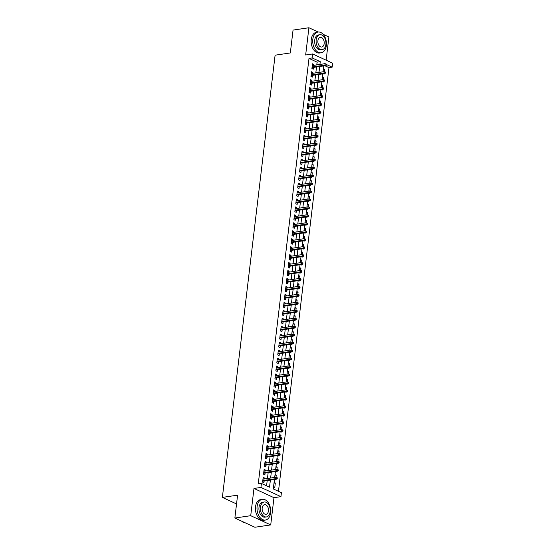 <?xml version="1.0" encoding="UTF-8"?>
<svg xmlns="http://www.w3.org/2000/svg" width="555" height="555" viewBox="0 0 555 555"><rect width="100%" height="100%" fill="white"/><g stroke="black" fill="none" stroke-linecap="round" stroke-linejoin="round"><path stroke-width="0.83" d="M274.441 479.464L273.31 488.934L281.42 492.667L280.948 496.649L260.947 487.429L261.426 483.447L269.529 487.186L270.382 480.061M273.969 497.675L253.975 488.456L250.721 515.692L234.862 518.03L254.863 527.25L270.722 524.912L273.969 497.675L280.948 496.649M326.132 60.19L328.9 36.97L323.17 34.327M316.766 64.921L317.099 62.146L308.989 58.407L312.16 57.942L312.638 53.96L332.632 63.187L332.161 67.162L326.597 64.595M278.464 491.307L328.983 67.627L332.161 67.162M250.721 515.692L270.722 524.912M318.188 32.03L308.906 27.75L305.659 54.994L312.638 53.96M234.862 518.03L237.589 495.164L222.368 497.405L275.1 55.195L290.32 52.954L293.047 30.088L308.906 27.75M264.402 478.944L264.52 477.994L263.167 477.369L262.598 482.142L263.944 482.767L264.159 480.977M265.352 470.994L265.463 470.043L264.111 469.419L263.542 474.192L264.895 474.816L265.11 473.026M266.303 463.037L266.414 462.086L265.061 461.462L264.492 466.235L265.845 466.859L266.06 465.069M267.246 455.086L267.364 454.136L266.012 453.511L265.443 458.284L266.795 458.909L267.004 457.119M268.197 447.129L268.308 446.178L266.962 445.561L266.393 450.327L267.739 450.951L267.954 449.168M269.147 439.178L269.258 438.228L267.905 437.604L267.337 442.377L268.689 443.001L268.904 441.211M270.091 431.228L270.209 430.271L268.856 429.653L268.287 434.426L269.64 435.044L269.848 433.261M271.041 423.271L271.152 422.32L269.806 421.696L269.237 426.469L270.583 427.093L270.798 425.303M271.992 415.32L272.103 414.37L270.75 413.746L270.181 418.519L271.534 419.136L271.749 417.353M272.942 407.363L273.053 406.413L271.7 405.788L271.131 410.561L272.484 411.186L272.699 409.396M273.886 399.413L274.003 398.462L272.651 397.838L272.082 402.611L273.435 403.235L273.643 401.445M274.836 391.455L274.947 390.505L273.601 389.881L273.032 394.654L274.378 395.278L274.593 393.495M275.786 383.505L275.897 382.555L274.545 381.93L273.976 386.703L275.329 387.328L275.544 385.538M276.73 375.548L276.848 374.597L275.495 373.98L274.926 378.746L276.279 379.37L276.487 377.587M277.68 367.597L277.791 366.647L276.445 366.022L275.877 370.796L277.223 371.42L277.438 369.63M278.631 359.647L278.742 358.696L277.389 358.072L276.82 362.845L278.173 363.463L278.388 361.68M279.574 351.69L279.692 350.739L278.339 350.115L277.771 354.888L279.123 355.512L279.332 353.722M280.525 343.739L280.636 342.789L279.29 342.164L278.721 346.937L280.067 347.555L280.282 345.772M281.475 335.782L281.586 334.832L280.233 334.207L279.664 338.98L281.017 339.604L281.232 337.815M282.426 327.832L282.537 326.881L281.184 326.257L280.615 331.03L281.968 331.654L282.183 329.864M283.369 319.874L283.487 318.924L282.134 318.299L281.565 323.072L282.918 323.697L283.126 321.914M284.32 311.924L284.431 310.973L283.085 310.349L282.516 315.122L283.862 315.746L284.077 313.957M285.27 303.967L285.381 303.016L284.028 302.399L283.459 307.165L284.812 307.789L285.027 306.006M286.214 296.016L286.331 295.066L284.979 294.441L284.41 299.214L285.763 299.839L285.971 298.049M287.164 288.066L287.275 287.115L285.929 286.491L285.36 291.264L286.706 291.881L286.921 290.099M288.114 280.108L288.225 279.158L286.873 278.534L286.304 283.307L287.656 283.931L287.872 282.141M289.065 272.158L289.176 271.208L287.823 270.583L287.254 275.356L288.607 275.981L288.822 274.191M290.008 264.201L290.126 263.25L288.773 262.626L288.205 267.399L289.557 268.023L289.765 266.233M290.959 256.25L291.07 255.3L289.724 254.676L289.148 259.449L290.501 260.073L290.716 258.283M291.909 248.293L292.02 247.343L290.667 246.725L290.099 251.491L291.451 252.116L291.666 250.333M292.853 240.343L292.971 239.392L291.618 238.768L291.049 243.541L292.402 244.165L292.61 242.375M293.803 232.385L293.914 231.435L292.568 230.818L291.999 235.584L293.345 236.208L293.56 234.425M294.754 224.435L294.865 223.485L293.512 222.86L292.943 227.633L294.296 228.258L294.511 226.468M295.697 216.485L295.815 215.534L294.462 214.91L293.893 219.683L295.246 220.3L295.454 218.517M296.647 208.527L296.758 207.577L295.413 206.953L294.844 211.726L296.19 212.35L296.405 210.56M297.598 200.577L297.709 199.627L296.356 199.002L295.787 203.775L297.14 204.4L297.355 202.61M298.548 192.62L298.659 191.669L297.307 191.045L296.738 195.818L298.091 196.442L298.306 194.652M299.492 184.669L299.61 183.719L298.257 183.095L297.688 187.868L299.041 188.492L299.249 186.702M300.442 176.712L300.553 175.762L299.207 175.144L298.639 179.91L299.984 180.535L300.2 178.752M301.393 168.762L301.504 167.811L300.151 167.187L299.582 171.96L300.935 172.584L301.15 170.794M302.336 160.804L302.454 159.854L301.101 159.236L300.532 164.009L301.885 164.627L302.093 162.844M303.287 152.854L303.398 151.904L302.052 151.279L301.483 156.052L302.829 156.677L303.044 154.887M304.237 144.904L304.348 143.953L302.995 143.329L302.426 148.102L303.779 148.719L303.994 146.936M305.181 136.946L305.299 135.996L303.946 135.371L303.377 140.144L304.73 140.769L304.945 138.979M306.131 128.996L306.249 128.045L304.896 127.421L304.327 132.194L305.68 132.818L305.888 131.029M307.082 121.039L307.192 120.088L305.84 119.464L305.271 124.237L306.624 124.861L306.839 123.071M308.032 113.088L308.143 112.138L306.79 111.513L306.221 116.286L307.574 116.911L307.789 115.121M308.975 105.131L309.093 104.18L307.741 103.563L307.172 108.329L308.524 108.953L308.733 107.17M309.926 97.181L310.037 96.23L308.691 95.606L308.122 100.379L309.468 101.003L309.683 99.213M310.876 89.23L310.987 88.273L309.635 87.655L309.066 92.428L310.418 93.046L310.633 91.263M311.82 81.273L311.938 80.322L310.585 79.698L310.016 84.471L311.369 85.095L311.577 83.305M312.77 73.322L312.881 72.372L311.535 71.748L310.966 76.521L312.312 77.138L312.527 75.355M323.315 69.597L324.64 69.403L324.363 71.713M323.218 73.78L324.071 74.169L324.134 73.642M322.365 77.547L323.69 77.353L323.419 79.663M322.275 81.731L323.121 82.126L323.183 81.599M321.421 85.505L322.746 85.31L322.469 87.614M321.324 89.688L322.177 90.076L322.24 89.549M320.471 93.455L321.796 93.261L321.518 95.571M320.374 97.638L321.227 98.034L321.289 97.507M319.52 101.412L320.846 101.211L320.575 103.521M319.43 105.596L320.277 105.984L320.339 105.457M318.57 109.363L319.902 109.169L319.625 111.479M318.48 113.546L319.333 113.942L319.396 113.414M317.626 117.313L318.952 117.119L318.674 119.429M317.529 121.503L318.383 121.892L318.445 121.365M316.676 125.27L318.001 125.076L317.724 127.386M316.579 129.454L317.432 129.849L317.495 129.322M315.726 133.221L317.051 133.027L316.78 135.337M315.635 137.404L316.482 137.8L316.551 137.272M314.782 141.178L316.107 140.984L315.83 143.287M314.685 145.361L315.538 145.75L315.601 145.223M313.832 149.129L315.157 148.934L314.879 151.244M313.735 153.312L314.588 153.707L314.65 153.18M312.881 157.086L314.206 156.885L313.936 159.195M312.791 161.269L313.637 161.658L313.7 161.13M311.938 165.036L313.263 164.842L312.985 167.152M311.841 169.219L312.694 169.615L312.756 169.088M310.987 172.994L312.312 172.792L312.035 175.102M310.89 177.177L311.743 177.565L311.806 177.038M310.037 180.944L311.362 180.75L311.091 183.06M309.94 185.127L310.793 185.523L310.856 184.995M309.086 188.894L310.418 188.7L310.141 191.01M308.996 193.078L309.85 193.473L309.912 192.946M308.143 196.852L309.468 196.657L309.19 198.968M308.046 201.035L308.899 201.43L308.962 200.903M307.192 204.802L308.518 204.608L308.24 206.918M307.095 208.985L307.949 209.381L308.011 208.853M306.242 212.759L307.567 212.565L307.297 214.868M306.152 216.943L306.998 217.331L307.061 216.804M305.299 220.71L306.624 220.515L306.346 222.826M305.201 224.893L306.055 225.288L306.117 224.761M304.348 228.667L305.673 228.466L305.396 230.776M304.251 232.85L305.104 233.239L305.167 232.712M303.398 236.617L304.723 236.423L304.452 238.733M303.308 240.801L304.154 241.196L304.216 240.669M302.447 244.568L303.779 244.373L303.502 246.684M302.357 248.758L303.21 249.146L303.273 248.619M301.504 252.525L302.829 252.331L302.551 254.641M301.407 256.708L302.26 257.104L302.322 256.576M300.553 260.475L301.878 260.281L301.608 262.591M300.456 264.659L301.309 265.054L301.372 264.527M299.603 268.433L300.935 268.238L300.657 270.549M299.513 272.616L300.359 273.011L300.428 272.484M298.659 276.383L299.984 276.189L299.707 278.499M298.562 280.566L299.416 280.962L299.478 280.435M297.709 284.34L299.034 284.146L298.756 286.449M297.612 288.524L298.465 288.912L298.528 288.385M296.758 292.291L298.084 292.096L297.813 294.407M296.668 296.474L297.515 296.87L297.577 296.342M295.815 300.248L297.14 300.047L296.863 302.357M295.718 304.431L296.571 304.82L296.634 304.293M294.865 308.198L296.19 308.004L295.912 310.314M294.767 312.382L295.621 312.777L295.683 312.25M293.914 316.149L295.239 315.955L294.969 318.265M293.817 320.339L294.67 320.728L294.733 320.2M292.964 324.106L294.296 323.912L294.018 326.222M292.874 328.289L293.727 328.685L293.789 328.158M292.02 332.056L293.345 331.862L293.068 334.172M291.923 336.24L292.776 336.635L292.839 336.108M291.07 340.014L292.395 339.82L292.117 342.13M290.973 344.197L291.826 344.593L291.888 344.058M290.119 347.964L291.444 347.77L291.174 350.08M290.029 352.147L290.875 352.543L290.938 352.016M289.176 355.921L290.501 355.727L290.223 358.031M289.079 360.105L289.932 360.493L289.994 359.966M288.225 363.872L289.55 363.678L289.273 365.988M288.128 368.055L288.982 368.451L289.044 367.923M287.275 371.829L288.6 371.628L288.329 373.938M287.185 376.012L288.031 376.401L288.094 375.874M286.331 379.78L287.656 379.585L287.379 381.896M286.234 383.963L287.088 384.358L287.15 383.831M285.381 387.73L286.706 387.536L286.429 389.846M285.284 391.92L286.137 392.309L286.2 391.781M284.431 395.687L285.756 395.493L285.485 397.803M284.333 399.871L285.187 400.266L285.249 399.739M283.48 403.638L284.812 403.443L284.535 405.754M283.39 407.821L284.236 408.216L284.306 407.689M282.537 411.595L283.862 411.401L283.584 413.711M282.44 415.778L283.293 416.167L283.355 415.639M281.586 419.545L282.911 419.351L282.634 421.661M281.489 423.729L282.342 424.124L282.405 423.597M280.636 427.503L281.961 427.308L281.69 429.612M280.546 431.686L281.392 432.074L281.454 431.547M279.692 435.453L281.017 435.259L280.74 437.569M279.595 439.636L280.448 440.032L280.511 439.504M278.742 443.41L280.067 443.209L279.789 445.519M278.645 447.594L279.498 447.982L279.56 447.455M277.791 451.361L279.116 451.166L278.846 453.477M277.701 455.544L278.548 455.939L278.61 455.412M276.841 459.311L278.173 459.117L277.895 461.427M276.751 463.501L277.604 463.89L277.666 463.363M275.897 467.268L277.223 467.074L276.945 469.384M275.8 471.452L276.654 471.847L276.716 471.32M274.947 475.219L276.272 475.024L275.995 477.335M274.85 479.402L275.703 479.798L275.766 479.27M328.983 67.627L324.855 65.726M323.405 68.834L324.64 69.403M322.455 76.784L323.69 77.353M321.512 84.735L322.746 85.31M320.561 92.692L321.796 93.261M319.611 100.642L320.846 101.211M318.667 108.6L319.902 109.169M317.717 116.55L318.952 117.119M316.766 124.507L318.001 125.076M315.823 132.458L317.051 133.027M314.872 140.415L316.107 140.984M313.922 148.365L315.157 148.934M312.971 156.316L314.206 156.885M312.028 164.273L313.263 164.842M311.077 172.223L312.312 172.792M310.127 180.181L311.362 180.75M309.184 188.131L310.418 188.7M308.233 196.088L309.468 196.657M307.283 204.039L308.518 204.608M306.332 211.989L307.567 212.565M305.389 219.947L306.624 220.515M304.438 227.897L305.673 228.466M303.488 235.854L304.723 236.423M302.544 243.805L303.779 244.373M301.594 251.762L302.829 252.331M300.644 259.712L301.878 260.281M299.7 267.67L300.935 268.238M298.75 275.62L299.984 276.189M297.799 283.57L299.034 284.146M296.849 291.528L298.084 292.096M295.905 299.478L297.14 300.047M294.955 307.435L296.19 308.004M294.004 315.386L295.239 315.955M293.061 323.343L294.296 323.912M292.11 331.293L293.345 331.862M291.16 339.251L292.395 339.82M290.209 347.201L291.444 347.77M289.266 355.151L290.501 355.727M288.316 363.109L289.55 363.678M287.365 371.059L288.6 371.628M286.422 379.016L287.656 379.585M285.471 386.967L286.706 387.536M284.521 394.924L285.756 395.493M283.577 402.875L284.812 403.443M282.627 410.832L283.862 411.401M281.676 418.782L282.911 419.351M280.726 426.733L281.961 427.308M279.782 434.69L281.017 435.259M278.832 442.64L280.067 443.209M277.882 450.598L279.116 451.166M276.938 458.548L278.173 459.117M275.988 466.505L277.223 467.074M275.037 474.456L276.272 475.024M274.087 482.413L275.322 482.982L274.753 487.748L273.518 487.179M308.989 58.407L258.248 483.918L261.426 483.447M266.573 485.826L267.205 480.533M267.448 478.5L268.155 472.576M268.398 470.543L269.106 464.625M269.348 462.592L270.049 456.668M270.292 454.635L271 448.717M271.242 446.685L271.95 440.76M272.193 438.727L272.9 432.81M273.143 430.777L273.844 424.859M274.087 422.82L274.794 416.902M275.037 414.869L275.745 408.952M275.988 406.919L276.688 400.994M276.931 398.962L277.639 393.044M277.882 391.011L278.589 385.087M278.832 383.054L279.54 377.136M279.782 375.104L280.483 369.186M280.726 367.146L281.434 361.229M281.676 359.196L282.384 353.278M282.627 351.239L283.327 345.321M283.57 343.288L284.278 337.371M284.521 335.338L285.228 329.413M285.471 327.381L286.172 321.463M286.415 319.43L287.122 313.506M287.365 311.473L288.073 305.555M288.316 303.523L289.023 297.605M289.266 295.565L289.967 289.648M290.209 287.615L290.917 281.697M291.16 279.658L291.868 273.74M292.11 271.707L292.811 265.789M293.054 263.757L293.762 257.832M294.004 255.8L294.712 249.882M294.955 247.849L295.662 241.925M295.898 239.892L296.606 233.974M296.849 231.941L297.556 226.024M297.799 223.984L298.507 218.066M298.75 216.034L299.45 210.116M299.693 208.076L300.401 202.159M300.644 200.126L301.351 194.208M301.594 192.176L302.295 186.251M302.537 184.218L303.245 178.301M303.488 176.268L304.195 170.343M304.438 168.311L305.146 162.393M305.389 160.36L306.089 154.443M306.332 152.403L307.04 146.485M307.283 144.453L307.99 138.535M308.233 136.495L308.934 130.578M309.177 128.545L309.884 122.627M310.127 120.595L310.835 114.67M311.077 112.637L311.785 106.72M312.021 104.687L312.729 98.762M312.971 96.73L313.679 90.812M313.922 88.779L314.629 82.861M314.872 80.822L315.573 74.904M315.816 72.871L316.523 66.954M313.721 65.365L313.832 64.415L312.479 63.79L311.91 68.563L313.263 69.188L313.478 67.398M222.368 497.405L236.548 503.94M253.975 488.456L260.947 487.429M324.744 63.742L324.051 63.423L324.002 63.853M323.759 65.885L323.052 71.803M322.809 73.843L322.101 79.76M321.858 81.793L321.158 87.711M320.915 89.744L320.207 95.668M319.964 97.701L319.257 103.619M319.014 105.651L318.306 111.576M318.07 113.608L317.363 119.526M317.12 121.559L316.412 127.477M316.17 129.516L315.462 135.434M315.219 137.467L314.519 143.384M314.276 145.424L313.568 151.342M313.325 153.374L312.618 159.292M312.375 161.325L311.674 167.249M311.431 169.282L310.724 175.2M310.481 177.232L309.773 183.157M309.53 185.19L308.823 191.107M308.58 193.14L307.879 199.058M307.637 201.097L306.929 207.015M306.686 209.048L305.978 214.965M305.736 217.005L305.035 222.923M304.792 224.955L304.084 230.873M303.842 232.906L303.134 238.83M302.891 240.863L302.191 246.781M301.948 248.813L301.24 254.738M300.997 256.771L300.29 262.688M300.047 264.721L299.339 270.639M299.096 272.678L298.396 278.596M298.153 280.629L297.445 286.546M297.202 288.586L296.495 294.504M296.252 296.536L295.551 302.454M295.309 304.487L294.601 310.411M294.358 312.444L293.65 318.362M293.408 320.395L292.7 326.319M292.457 328.352L291.757 334.27M291.514 336.302L290.806 342.22M290.563 344.26L289.856 350.177M289.613 352.21L288.912 358.128M288.669 360.167L287.962 366.085M287.719 368.118L287.011 374.035M286.769 376.068L286.068 381.993M285.825 384.025L285.117 389.943M284.875 391.976L284.167 397.9M283.924 399.933L283.216 405.851M282.974 407.883L282.273 413.801M282.03 415.841L281.323 421.758M281.08 423.791L280.372 429.709M280.129 431.741L279.429 437.666M279.186 439.699L278.478 445.616M278.235 447.649L277.528 453.574M277.285 455.606L276.577 461.524M276.341 463.557L275.634 469.481M275.391 471.514L274.683 477.432M319.937 64.449L320.27 61.681L312.16 57.942M270.625 478.028L271.326 472.111M271.568 470.078L272.276 464.153M272.519 462.121L273.226 456.203M273.469 454.17L274.17 448.253M274.413 446.213L275.12 440.295M275.363 438.263L276.071 432.345M276.314 430.312L277.014 424.388M277.257 422.355L277.965 416.437M278.208 414.405L278.915 408.48M279.158 406.447L279.866 400.53M280.108 398.497L280.809 392.579M281.052 390.54L281.76 384.622M282.002 382.589L282.71 376.672M282.953 374.632L283.654 368.714M283.896 366.682L284.604 360.764M284.847 358.731L285.554 352.807M285.797 350.774L286.505 344.856M286.741 342.824L287.448 336.899M287.691 334.866L288.399 328.949M288.642 326.916L289.349 320.998M289.592 318.958L290.293 313.041M290.536 311.008L291.243 305.09M291.486 303.051L292.194 297.133M292.436 295.1L293.137 289.183M293.38 287.15L294.088 281.225M294.33 279.193L295.038 273.275M295.281 271.242L295.988 265.318M296.231 263.285L296.932 257.367M297.175 255.335L297.882 249.417M298.125 247.377L298.833 241.46M299.076 239.427L299.776 233.509M300.019 231.47L300.727 225.552M300.97 223.519L301.677 217.602M301.92 215.569L302.628 209.644M302.863 207.612L303.571 201.694M303.814 199.661L304.522 193.737M304.764 191.704L305.472 185.786M305.715 183.754L306.416 177.836M306.658 175.796L307.366 169.879M307.609 167.846L308.316 161.928M308.559 159.889L309.26 153.971M309.503 151.938L310.21 146.02M310.453 143.988L311.161 138.063M311.404 136.031L312.111 130.113M312.354 128.08L313.055 122.156M313.298 120.123L314.005 114.205M314.248 112.172L314.956 106.255M315.198 104.215L315.899 98.297M316.142 96.265L316.85 90.347M317.092 88.314L317.8 82.39M318.043 80.357L318.743 74.439M318.986 72.407L319.694 66.482M317.099 62.146L320.27 61.681M312.382 64.63L313.832 64.415M273.997 483.176L275.322 482.982M311.431 72.58L312.881 72.372M310.488 80.537L311.938 80.322M309.537 88.488L310.987 88.273M308.587 96.445L310.037 96.23M307.643 104.395L309.093 104.18M306.693 112.353L308.143 112.138M305.743 120.303L307.192 120.088M304.792 128.254L306.249 128.045M303.849 136.211L305.299 135.996M302.898 144.161L304.348 143.953M301.948 152.119L303.398 151.904M301.004 160.069L302.454 159.854M300.054 168.026L301.504 167.811M299.103 175.977L300.553 175.762M298.153 183.934L299.61 183.719M297.209 191.884L298.659 191.669M296.259 199.835L297.709 199.627M295.309 207.792L296.758 207.577M294.365 215.742L295.815 215.534M293.415 223.7L294.865 223.485M292.464 231.65L293.914 231.435M291.521 239.607L292.971 239.392M290.57 247.558L292.02 247.343M289.62 255.515L291.07 255.3M288.669 263.465L290.126 263.25M287.726 271.416L289.176 271.208M286.775 279.373L288.225 279.158M285.825 287.324L287.275 287.115M284.881 295.281L286.331 295.066M283.931 303.231L285.381 303.016M282.981 311.188L284.431 310.973M282.03 319.139L283.487 318.924M281.087 327.096L282.537 326.881M280.136 335.047L281.586 334.832M279.186 342.997L280.636 342.789M278.242 350.954L279.692 350.739M277.292 358.905L278.742 358.696M276.341 366.862L277.791 366.647M275.398 374.812L276.848 374.597M274.447 382.77L275.897 382.555M273.497 390.72L274.947 390.505M272.547 398.677L274.003 398.462M271.603 406.628L273.053 406.413M270.653 414.578L272.103 414.37M269.702 422.535L271.152 422.32M268.759 430.486L270.209 430.271M267.808 438.443L269.258 438.228M266.858 446.393L268.308 446.178M265.914 454.351L267.364 454.136M264.964 462.301L266.414 462.086M264.013 470.252L265.463 470.043M263.063 478.209L264.52 477.994M312.028 67.613L325.896 65.573L324.925 65.122L312.097 67.009M326 64.782L326.541 65.032L326.638 64.234L326.097 63.985L326 64.782L324.925 65.122L325.098 63.693L312.271 65.58M325.896 65.573L326.541 65.032M326.097 63.985L325.098 63.693M326.333 45.538A10.483 6.757 81.6 0 0 318.05 32.051A10.483 6.757 81.6 0 0 312.819 39.308A10.483 6.757 81.6 0 0 321.102 52.794A10.483 6.757 81.6 0 0 326.333 45.538M318.05 32.051L316.461 32.28A10.483 6.757 81.6 0 0 311.237 39.537A10.483 6.757 81.6 0 0 319.513 53.023L321.102 52.794M322.136 49.672L320.672 49.888A7.548 4.863 -98.4 0 1 314.713 40.175A7.548 4.863 -98.4 0 1 318.473 34.951L319.937 34.736A7.548 4.863 81.6 0 0 316.17 39.96A7.548 4.863 81.6 0 0 322.136 49.672A7.548 4.863 81.6 0 0 325.896 44.449A7.548 4.863 81.6 0 0 319.937 34.736M317.897 40.758A4.863 3.136 81.6 0 0 321.74 47.015A4.863 3.136 81.6 0 0 324.169 43.651A4.863 3.136 81.6 0 0 320.325 37.393A4.863 3.136 81.6 0 0 317.897 40.758M270.611 512.799A10.483 6.757 81.6 0 0 262.328 499.313A10.483 6.757 81.6 0 0 257.104 506.569A10.483 6.757 81.6 0 0 265.387 520.056A10.483 6.757 81.6 0 0 270.611 512.799M262.328 499.313L260.746 499.549A10.483 6.757 81.6 0 0 255.515 506.805A10.483 6.757 81.6 0 0 263.798 520.292L265.387 520.056M266.414 516.934L264.957 517.149A7.548 4.863 -98.4 0 1 258.991 507.443A7.548 4.863 -98.4 0 1 262.758 502.219L264.215 502.004A7.548 4.863 81.6 0 0 260.455 507.228A7.548 4.863 81.6 0 0 266.414 516.934A7.548 4.863 81.6 0 0 270.181 511.71A7.548 4.863 81.6 0 0 264.215 502.004M262.182 508.026A4.863 3.136 81.6 0 0 266.025 514.284A4.863 3.136 81.6 0 0 268.453 510.912A4.863 3.136 81.6 0 0 264.61 504.655A4.863 3.136 81.6 0 0 262.182 508.026M241.647 521.159A10.483 6.757 81.6 0 0 245.476 522.921M311.077 75.57L324.946 73.524L323.974 73.08L311.147 74.967M325.057 72.74L325.598 72.983L325.688 72.192L325.147 71.942L325.057 72.74L323.974 73.08L324.148 71.644L311.32 73.531M324.946 73.524L325.598 72.983M325.147 71.942L324.148 71.644M310.127 83.521L324.002 81.481L323.024 81.03L310.203 82.917M324.106 80.69L324.647 80.94L324.744 80.142L324.203 79.892L324.106 80.69L323.024 81.03L323.197 79.601L310.37 81.488M324.002 81.481L324.647 80.94M324.203 79.892L323.197 79.601M309.184 91.478L323.052 89.431L322.08 88.98L309.253 90.874M323.156 88.64L323.697 88.89L323.794 88.099L323.253 87.85L323.156 88.64L322.08 88.98L322.247 87.551L309.426 89.438M323.052 89.431L323.697 88.89M323.253 87.85L322.247 87.551M308.233 99.428L322.101 97.389L321.13 96.938L308.302 98.825M322.212 96.598L322.746 96.847L322.844 96.05L322.302 95.8L322.212 96.598L321.13 96.938L321.303 95.502L308.476 97.396M322.101 97.389L322.746 96.847M322.302 95.8L321.303 95.502M307.283 107.379L321.158 105.339L320.179 104.888L307.359 106.782M321.262 104.548L321.803 104.798L321.893 104.007L321.359 103.757L321.262 104.548L320.179 104.888L320.353 103.459L307.525 105.346M321.158 105.339L321.803 104.798M321.359 103.757L320.353 103.459M306.339 115.336L320.207 113.289L319.236 112.845L306.409 114.732M320.311 112.505L320.852 112.755L320.95 111.957L320.408 111.708L320.311 112.505L319.236 112.845L319.402 111.409L306.575 113.303M320.207 113.289L320.852 112.755M320.408 111.708L319.402 111.409M305.389 123.286L319.257 121.247L318.286 120.796L305.458 122.683M319.361 120.456L319.902 120.706L319.999 119.908L319.458 119.665L319.361 120.456L318.286 120.796L318.459 119.367L305.632 121.254M319.257 121.247L319.902 120.706M319.458 119.665L318.459 119.367M304.438 131.244L318.306 129.197L317.335 128.753L304.508 130.64M318.417 128.413L318.958 128.663L319.049 127.865L318.508 127.615L318.417 128.413L317.335 128.753L317.509 127.317L304.681 129.211M318.306 129.197L318.958 128.663M318.508 127.615L317.509 127.317M303.488 139.194L317.363 137.154L316.392 136.703L303.564 138.59M317.467 136.363L318.008 136.613L318.105 135.815L317.564 135.566L317.467 136.363L316.392 136.703L316.558 135.274L303.731 137.161M317.363 137.154L318.008 136.613M317.564 135.566L316.558 135.274M302.544 147.151L316.412 145.105L315.441 144.661L302.614 146.548M316.517 144.321L317.058 144.564L317.155 143.773L316.614 143.523L316.517 144.321L315.441 144.661L315.608 143.225L302.787 145.112M316.412 145.105L317.058 144.564M316.614 143.523L315.608 143.225M301.594 155.102L315.462 153.062L314.491 152.611L301.663 154.498M315.573 152.271L316.114 152.521L316.204 151.723L315.663 151.473L315.573 152.271L314.491 152.611L314.664 151.182L301.837 153.069M315.462 153.062L316.114 152.521M315.663 151.473L314.664 151.182M300.644 163.052L314.519 161.012L313.54 160.561L300.72 162.455M314.623 160.222L315.164 160.471L315.261 159.68L314.72 159.431L314.623 160.222L313.54 160.561L313.714 159.132L300.886 161.019M314.519 161.012L315.164 160.471M314.72 159.431L313.714 159.132M299.7 171.009L313.568 168.963L312.597 168.519L299.769 170.406M313.672 168.179L314.213 168.429L314.31 167.631L313.769 167.381L313.672 168.179L312.597 168.519L312.763 167.083L299.943 168.977M313.568 168.963L314.213 168.429M313.769 167.381L312.763 167.083M298.75 178.96L312.618 176.92L311.646 176.469L298.819 178.363M312.729 176.129L313.263 176.379L313.36 175.588L312.819 175.338L312.729 176.129L311.646 176.469L311.82 175.04L298.992 176.927M312.618 176.92L313.263 176.379M312.819 175.338L311.82 175.04M297.799 186.917L311.674 184.87L310.696 184.426L297.875 186.314M311.778 184.087L312.319 184.336L312.409 183.538L311.868 183.289L311.778 184.087L310.696 184.426L310.869 182.99L298.042 184.884M311.674 184.87L312.319 184.336M311.868 183.289L310.869 182.99M296.849 194.867L310.724 192.828L309.752 192.377L296.925 194.264M310.828 192.037L311.369 192.287L311.466 191.489L310.925 191.246L310.828 192.037L309.752 192.377L309.919 190.948L297.091 192.835M310.724 192.828L311.369 192.287M310.925 191.246L309.919 190.948M295.905 202.825L309.773 200.778L308.802 200.334L295.975 202.221M309.877 199.994L310.418 200.244L310.516 199.446L309.974 199.196L309.877 199.994L308.802 200.334L308.975 198.898L296.148 200.785M309.773 200.778L310.418 200.244M309.974 199.196L308.975 198.898M294.955 210.775L308.823 208.736L307.852 208.285L295.024 210.172M308.934 207.945L309.475 208.194L309.565 207.397L309.024 207.147L308.934 207.945L307.852 208.285L308.025 206.855L295.198 208.742M308.823 208.736L309.475 208.194M309.024 207.147L308.025 206.855M294.004 218.732L307.879 216.686L306.908 216.235L294.081 218.129M307.983 215.895L308.524 216.145L308.622 215.354L308.08 215.104L307.983 215.895L306.908 216.235L307.075 214.806L294.247 216.693M307.879 216.686L308.524 216.145M308.08 215.104L307.075 214.806M293.061 226.683L306.929 224.643L305.958 224.192L293.13 226.079M307.033 223.852L307.574 224.102L307.671 223.304L307.13 223.054L307.033 223.852L305.958 224.192L306.124 222.763L293.304 224.65M306.929 224.643L307.574 224.102M307.13 223.054L306.124 222.763M292.11 234.633L305.978 232.594L305.007 232.143L292.18 234.037M306.089 231.803L306.624 232.052L306.721 231.262L306.18 231.012L306.089 231.803L305.007 232.143L305.181 230.713L292.353 232.6M305.978 232.594L306.624 232.052M306.18 231.012L305.181 230.713M291.16 242.59L305.035 240.544L304.057 240.1L291.236 241.987M305.139 239.76L305.68 240.01L305.77 239.212L305.236 238.962L305.139 239.76L304.057 240.1L304.23 238.664L291.403 240.558M305.035 240.544L305.68 240.01M305.236 238.962L304.23 238.664M290.216 250.541L304.084 248.501L303.113 248.05L290.286 249.944M304.189 247.71L304.73 247.96L304.827 247.169L304.286 246.919L304.189 247.71L303.113 248.05L303.28 246.621L290.452 248.508M304.084 248.501L304.73 247.96M304.286 246.919L303.28 246.621M289.266 258.498L303.134 256.452L302.163 256.008L289.335 257.895M303.238 255.668L303.779 255.917L303.876 255.12L303.335 254.87L303.238 255.668L302.163 256.008L302.336 254.572L289.509 256.466M303.134 256.452L303.779 255.917M303.335 254.87L302.336 254.572M288.316 266.449L302.191 264.409L301.212 263.958L288.385 265.845M302.295 263.618L302.836 263.868L302.926 263.07L302.385 262.827L302.295 263.618L301.212 263.958L301.386 262.529L288.558 264.416M302.191 264.409L302.836 263.868M302.385 262.827L301.386 262.529M287.365 274.406L301.24 272.359L300.269 271.915L287.441 273.802M301.344 271.575L301.885 271.825L301.982 271.027L301.441 270.778L301.344 271.575L300.269 271.915L300.435 270.479L287.608 272.366M301.24 272.359L301.885 271.825M301.441 270.778L300.435 270.479M286.422 282.356L300.29 280.317L299.318 279.866L286.491 281.753M300.394 279.526L300.935 279.775L301.032 278.978L300.491 278.728L300.394 279.526L299.318 279.866L299.485 278.437L286.664 280.324M300.29 280.317L300.935 279.775M300.491 278.728L299.485 278.437M285.471 290.314L299.339 288.267L298.368 287.816L285.541 289.71M299.45 287.476L299.991 287.726L300.082 286.935L299.54 286.685L299.45 287.476L298.368 287.816L298.541 286.387L285.714 288.274M299.339 288.267L299.991 287.726M299.54 286.685L298.541 286.387M284.521 298.264L298.396 296.224L297.418 295.773L284.597 297.66M298.5 295.433L299.041 295.683L299.138 294.885L298.597 294.636L298.5 295.433L297.418 295.773L297.591 294.344L284.764 296.231M298.396 296.224L299.041 295.683M298.597 294.636L297.591 294.344M283.577 306.214L297.445 304.175L296.474 303.724L283.647 305.618M297.549 303.384L298.091 303.634L298.188 302.843L297.647 302.593L297.549 303.384L296.474 303.724L296.641 302.295L283.82 304.182M297.445 304.175L298.091 303.634M297.647 302.593L296.641 302.295M282.627 314.172L296.495 312.125L295.524 311.681L282.696 313.568M296.606 311.341L297.14 311.591L297.237 310.793L296.696 310.543L296.606 311.341L295.524 311.681L295.697 310.245L282.87 312.139M296.495 312.125L297.14 311.591M296.696 310.543L295.697 310.245M281.676 322.122L295.551 320.082L294.573 319.631L281.753 321.518M295.655 319.291L296.197 319.541L296.287 318.75L295.753 318.501L295.655 319.291L294.573 319.631L294.747 318.202L281.919 320.089M295.551 320.082L296.197 319.541M295.753 318.501L294.747 318.202M280.726 330.079L294.601 328.033L293.63 327.589L280.802 329.476M294.705 327.249L295.246 327.499L295.343 326.701L294.802 326.451L294.705 327.249L293.63 327.589L293.796 326.153L280.969 328.047M294.601 328.033L295.246 327.499M294.802 326.451L293.796 326.153M279.782 338.03L293.65 335.99L292.679 335.539L279.852 337.426M293.755 335.199L294.296 335.449L294.393 334.651L293.852 334.401L293.755 335.199L292.679 335.539L292.853 334.11L280.025 335.997M293.65 335.99L294.296 335.449M293.852 334.401L292.853 334.11M278.832 345.987L292.7 343.94L291.729 343.496L278.901 345.383M292.811 343.156L293.352 343.399L293.442 342.608L292.901 342.359L292.811 343.156L291.729 343.496L291.902 342.06L279.075 343.947M292.7 343.94L293.352 343.399M292.901 342.359L291.902 342.06M277.882 353.937L291.757 351.898L290.785 351.447L277.958 353.334M291.861 351.107L292.402 351.357L292.499 350.559L291.958 350.309L291.861 351.107L290.785 351.447L290.952 350.018L278.124 351.905M291.757 351.898L292.402 351.357M291.958 350.309L290.952 350.018M276.938 361.895L290.806 359.848L289.835 359.397L277.007 361.291M290.91 359.057L291.451 359.307L291.548 358.516L291.007 358.266L290.91 359.057L289.835 359.397L290.001 357.968L277.181 359.855M290.806 359.848L291.451 359.307M291.007 358.266L290.001 357.968M275.988 369.845L289.856 367.805L288.884 367.354L276.057 369.241M289.967 367.015L290.508 367.264L290.598 366.466L290.057 366.217L289.967 367.015L288.884 367.354L289.058 365.925L276.23 367.812M289.856 367.805L290.508 367.264M290.057 366.217L289.058 365.925M275.037 377.795L288.912 375.756L287.934 375.305L275.113 377.199M289.016 374.965L289.557 375.215L289.648 374.424L289.113 374.174L289.016 374.965L287.934 375.305L288.107 373.876L275.28 375.763M288.912 375.756L289.557 375.215M289.113 374.174L288.107 373.876M274.094 385.753L287.962 383.706L286.99 383.262L274.163 385.149M288.066 382.922L288.607 383.172L288.704 382.374L288.163 382.124L288.066 382.922L286.99 383.262L287.157 381.826L274.337 383.72M287.962 383.706L288.607 383.172M288.163 382.124L287.157 381.826M273.143 393.703L287.011 391.663L286.04 391.213L273.213 393.1M287.115 390.873L287.656 391.122L287.754 390.325L287.212 390.082L287.115 390.873L286.04 391.213L286.214 389.783L273.386 391.67M287.011 391.663L287.656 391.122M287.212 390.082L286.214 389.783M272.193 401.66L286.068 399.614L285.09 399.17L272.262 401.057M286.172 398.83L286.713 399.08L286.803 398.282L286.262 398.032L286.172 398.83L285.09 399.17L285.263 397.734L272.436 399.628M286.068 399.614L286.713 399.08M286.262 398.032L285.263 397.734M271.242 409.611L285.117 407.571L284.146 407.12L271.319 409.007M285.221 406.78L285.763 407.03L285.86 406.232L285.319 405.983L285.221 406.78L284.146 407.12L284.313 405.691L271.485 407.578M285.117 407.571L285.763 407.03M285.319 405.983L284.313 405.691M270.299 417.568L284.167 415.522L283.196 415.078L270.368 416.965M284.271 414.738L284.812 414.98L284.909 414.19L284.368 413.94L284.271 414.738L283.196 415.078L283.362 413.642L270.542 415.529M284.167 415.522L284.812 414.98M284.368 413.94L283.362 413.642M269.348 425.519L283.216 423.479L282.245 423.028L269.418 424.915M283.327 422.688L283.869 422.938L283.959 422.14L283.418 421.89L283.327 422.688L282.245 423.028L282.419 421.599L269.591 423.486M283.216 423.479L283.869 422.938M283.418 421.89L282.419 421.599M268.398 433.476L282.273 431.429L281.295 430.978L268.474 432.872M282.377 430.638L282.918 430.888L283.015 430.097L282.474 429.848L282.377 430.638L281.295 430.978L281.468 429.549L268.641 431.436M282.273 431.429L282.918 430.888M282.474 429.848L281.468 429.549M267.454 441.426L281.323 439.387L280.351 438.936L267.524 440.823M281.427 438.596L281.968 438.845L282.065 438.048L281.524 437.798L281.427 438.596L280.351 438.936L280.518 437.506L267.697 439.394M281.323 439.387L281.968 438.845M281.524 437.798L280.518 437.506M266.504 449.377L280.372 447.337L279.401 446.886L266.573 448.78M280.483 446.546L281.017 446.796L281.114 446.005L280.573 445.755L280.483 446.546L279.401 446.886L279.574 445.457L266.747 447.344M280.372 447.337L281.017 446.796M280.573 445.755L279.574 445.457M265.554 457.334L279.429 455.287L278.45 454.843L265.63 456.73M279.533 454.503L280.074 454.753L280.164 453.955L279.63 453.706L279.533 454.503L278.45 454.843L278.624 453.407L265.796 455.301M279.429 455.287L280.074 454.753M279.63 453.706L278.624 453.407M264.603 465.284L278.478 463.245L277.507 462.794L264.679 464.681M278.582 462.454L279.123 462.704L279.221 461.906L278.679 461.663L278.582 462.454L277.507 462.794L277.673 461.365L264.846 463.252M278.478 463.245L279.123 462.704M278.679 461.663L277.673 461.365M263.66 473.242L277.528 471.195L276.556 470.751L263.729 472.638M277.632 470.411L278.173 470.661L278.27 469.863L277.729 469.613L277.632 470.411L276.556 470.751L276.73 469.315L263.902 471.209M277.528 471.195L278.173 470.661M277.729 469.613L276.73 469.315M262.709 481.192L276.577 479.152L275.606 478.701L262.779 480.588M276.688 478.361L277.229 478.611L277.32 477.813L276.778 477.564L276.688 478.361L275.606 478.701L275.779 477.272L262.952 479.159M276.577 479.152L277.229 478.611M276.778 477.564L275.779 477.272"/></g></svg>
